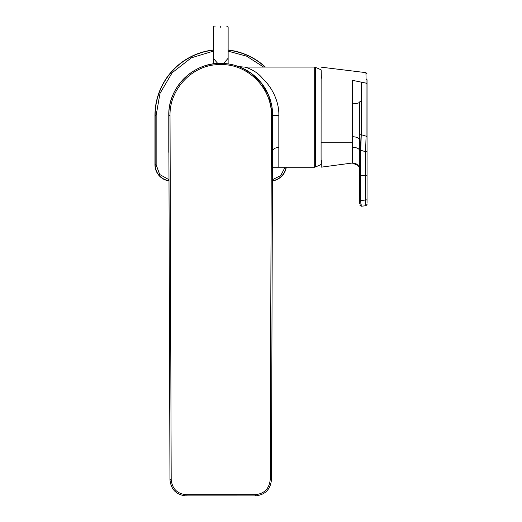 <?xml version="1.0" encoding="UTF-8"?>
<svg xmlns="http://www.w3.org/2000/svg" width="522" height="522" viewBox="0 0 522 522"><rect width="100%" height="100%" fill="white"/><g stroke="black" fill="none" stroke-linecap="round" stroke-linejoin="round"><path stroke-width="0.78" d="M213.296 49.981A65.752 65.752 0 0 0 154.962 115.31L154.962 164.776A16.293 16.293 0 0 0 168.991 180.906M228.134 63.912L228.134 58.242L223.684 63.462L226.9 63.749M321.363 78.274L321.167 69.928A53.061 53.061 0 0 0 315.353 67.377L315.353 166.955L314.688 166.492L314.688 138.095M314.688 67.86L314.688 96.237M272.477 167.249L314.688 167.249L314.688 67.084L244.27 67.084C245.712 66.966 257.118 70.77 262.977 79.037C270.866 85.967 279.309 100.55 278.833 115.519L278.833 147.439C275.074 147.654 273.013 148.9 272.647 151.171A16.078 16.078 0 0 1 272.523 153.155M168.893 151.171L168.782 151.171A16.078 16.078 0 0 0 168.9 153.155A16.078 16.078 0 0 1 168.782 151.171L168.782 115.31C168.064 87.559 192.964 62.66 220.715 63.377C210.666 64.017 210.666 64.017 220.715 63.377A51.932 51.932 0 0 0 168.782 115.479L169.963 479.601L171.196 479.594C172.162 488.69 177.108 493.714 186.041 494.66L255.388 494.66C264.321 493.714 269.267 488.69 270.226 479.594L271.466 479.601L272.647 115.479A51.932 51.932 0 0 0 220.715 63.377C230.763 64.017 230.763 64.017 220.715 63.377A51.932 51.932 0 0 0 168.782 115.479L170.015 115.473L171.196 479.594M215.318 63.658L218.816 63.41M215.364 63.651L214.503 63.749M352.272 147.276L352.272 80.297L361.263 82.137L361.263 134.702A1.24 1.07 180 0 0 359.743 135.746L359.743 203.71L359.717 169.506L359.462 167.862L358.229 165.546L352.272 163.027L352.272 147.276C356.937 147.432 359.43 148.672 359.743 151.008L359.743 149.481M361.263 101.353L359.736 101.823L359.743 135.746M321.128 69.902L321.095 142.206C321.05 167.04 321.147 173.095 321.402 160.371M359.736 169.787L359.743 168.691M359.743 168.626L359.743 167.458M359.743 165.728L359.743 164.006M359.743 160.15L359.743 155.484M352.272 136.692C356.865 136.849 359.351 138.089 359.743 140.425L359.743 141.886M352.272 103.793C356.774 103.754 359.267 103.095 359.736 101.823M359.743 174.792A1.24 0.62 0 0 0 360.741 175.399L360.741 200.533A1.24 0.62 180 0 1 359.743 199.926M321.16 67.162L365.935 72.649L366.059 78.737L367.038 79.755L367.038 199.404A1.24 0.62 180 0 1 365.563 200.011L360.741 200.533C360.924 206.046 361.093 207.449 361.263 204.755M321.16 167.17L352.272 163.027M367.038 137.201A1.24 1.07 180 0 0 366.085 136.157L361.263 134.702L360.741 150.258A1.24 0.62 180 0 1 359.743 149.651M366.059 78.737L366.085 136.157L365.563 151.719L360.741 150.258L360.741 175.399L365.563 175.868L365.563 200.011C365.752 205.668 365.929 207.077 366.085 204.232M367.038 199.404L367.038 203.188L367.038 199.404M367.038 151.112A1.24 0.62 180 0 1 365.563 151.719L365.563 175.868A1.24 0.62 0 0 0 367.038 175.262L367.038 145.586M367.038 84.172L367.038 84.172A1.24 1.07 180 0 0 366.085 83.129L361.263 82.137M270.226 479.594L271.414 115.473C272.034 88.492 248.022 63.736 220.715 64.611C193.408 63.736 169.396 88.492 170.015 115.473M255.388 495.88C265.124 494.908 270.481 489.486 271.466 479.601C270.54 489.434 265.183 494.869 255.388 495.9L186.041 495.88C176.305 494.908 170.948 489.486 169.963 479.601C170.89 489.434 176.247 494.869 186.041 495.9L186.041 495.88M228.505 63.965L222.392 63.403M278.833 115.519L272.647 115.31L272.647 151.171C273.045 148.92 275.101 147.674 278.833 147.439L278.833 167.249M272.647 115.31L268.719 95.5M268.673 95.376L261.065 82.62L251.447 73.445L241.699 67.801L236.675 65.889L238.782 66.62M241.536 67.73L243.5 68.643M252.544 74.274L253.646 75.155M255.121 76.408L255.728 76.956M259.604 80.89L260.015 81.36M272.647 167.249L272.484 166.316M272.523 153.494L272.53 151.171M217.746 63.462L213.296 58.242L213.296 27.34C213.426 26.341 214.085 25.93 215.266 26.1M220.715 26.1C228.669 26.1 228.669 26.1 220.715 26.1L220.715 27.34C230.287 27.34 230.287 27.34 220.715 27.34C211.142 27.34 211.142 27.34 220.715 27.34M265.411 67.084A65.752 65.752 0 0 0 228.134 49.981M272.438 180.906A16.293 16.293 0 0 0 286.278 167.249M265.117 67.084A65.55 65.55 0 0 0 228.134 50.177M228.134 51.176L246.599 56.161L263.643 67.084M213.296 50.177A65.55 65.55 0 0 0 155.158 115.31L155.158 164.776A16.091 16.091 0 0 0 168.991 180.703M154.962 115.31L156.15 115.31L159.967 93.451L172.149 72.767L191.32 57.825L213.296 51.176M321.095 142.206L352.272 142.206M271.414 115.473L272.647 115.479M255.388 494.66L255.388 495.9L186.041 495.9L186.041 494.66M272.438 180.703A16.091 16.091 0 0 0 286.076 167.249M154.962 164.776L156.15 164.776L156.15 115.31M285.077 167.249L280.771 175.536L272.438 179.705M168.991 179.705L159.699 174.498L156.15 164.776M228.134 58.242L228.134 27.34C228.023 26.354 227.37 25.943 226.163 26.1M315.353 67.377L314.688 67.84M315.353 166.955A53.061 53.061 0 0 0 321.128 164.43M321.369 77.406L321.376 76.917M360.467 150.219L361.263 129.965M359.469 167.895L358.229 165.546C356.689 163.725 354.706 162.949 352.278 163.216M359.743 127.224L359.743 138.904M359.717 102.619L359.743 115.812M359.743 116.66L359.743 115.63M367.038 204.507L365.935 205.733L361.113 206.255L359.743 205.029M359.462 167.862L359.717 169.513M365.935 72.649L367.038 73.883M244.27 67.084C240.218 66.79 237.706 66.398 236.74 65.909L236.838 65.942M213.296 63.912L213.296 58.242"/></g></svg>
